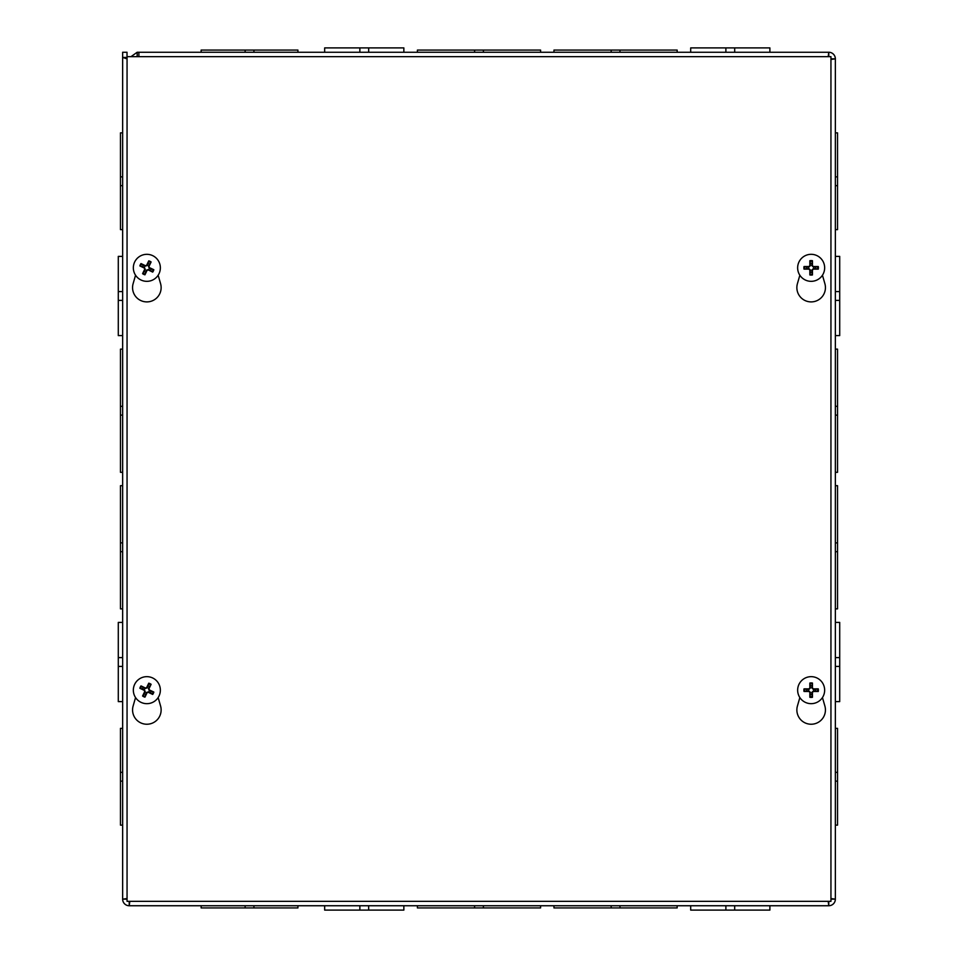 <?xml version="1.0" encoding="UTF-8"?>
<svg xmlns="http://www.w3.org/2000/svg" width="958" height="958" viewBox="0 0 958 958"><rect width="100%" height="100%" fill="white"/><g stroke="black" fill="none" stroke-linecap="round" stroke-linejoin="round"><path stroke-width="1.44" d="M368.662 905.741L403.857 905.741L403.857 910.1L324.666 910.1L324.666 905.741L368.662 905.741L368.662 910.1M734.69 905.741L769.885 905.741L769.885 910.1L690.694 910.1L690.694 905.741L734.69 905.741L734.69 910.1M483.395 905.741L540.587 905.741L540.587 907.921L483.395 907.921L483.395 905.741L417.413 905.741L417.413 907.921L483.395 907.921M828.167 901.334L828.778 905.741L129.222 905.741L129.833 901.334M619.958 905.741L677.15 905.741L677.15 907.921L619.958 907.921L619.958 905.741L553.964 905.741L553.964 907.921L619.958 907.921M253.93 905.741L297.926 905.741L297.926 907.921L253.93 907.921L253.93 905.741M245.128 907.921L201.132 907.921L201.132 905.741L245.128 905.741L245.128 907.921L253.93 907.921M611.156 907.921L611.156 905.741M127.055 898.556L122.648 899.167L122.648 52.259L127.019 52.259L127.019 57.121M122.648 256.397L122.648 335.587L118.289 335.587L118.289 256.397L122.648 256.397L122.648 229.645L120.468 229.645L120.468 185.648L122.648 185.648L122.648 229.645M122.648 657.607L122.648 701.603L118.289 701.603L118.289 622.413L122.648 622.413L122.648 657.607L118.289 657.607L122.648 657.607M122.648 701.603L122.648 825.137L120.468 825.137L120.468 781.141L122.648 781.141M122.648 335.587L122.648 608.869L120.468 608.869L120.468 551.676L122.648 551.676M122.648 891.898L122.648 825.137M122.648 622.413L122.648 608.869M122.648 132.863L120.468 132.863L120.468 176.847L122.648 176.847L122.648 57.408L127.055 58.881M120.468 185.648L120.468 176.847L122.648 176.847L122.648 185.648M122.648 349.131L120.468 349.131L120.468 415.113L122.648 415.113M120.468 415.113L120.468 472.318L122.648 472.318M122.648 406.324L120.468 406.324M835.352 701.603L835.352 622.413L839.711 622.413L839.711 701.603L835.352 701.603M835.352 300.393L835.352 256.397L839.711 256.397L839.711 335.587L835.352 335.587L835.352 300.393L839.711 300.393M835.352 185.66L837.531 185.66L837.531 229.645L835.352 229.645L835.352 132.863L837.531 132.863L837.531 176.859L835.352 176.859M835.352 415.125L837.531 415.125L837.531 472.318L835.352 472.318L835.352 349.131L837.531 349.131L837.531 406.324L835.352 406.324M830.945 59.444L835.352 58.833L835.352 899.167L830.945 898.556M835.352 551.676L837.531 551.676L837.531 608.869L835.352 608.869L835.352 485.682L837.531 485.682L837.531 542.887L835.352 542.887M837.531 772.352L837.531 781.153L835.352 781.153L837.531 781.153L837.531 825.137L835.352 825.137L835.352 728.355L837.531 728.355L837.531 772.352L835.352 772.352M837.531 551.676L837.531 542.887M830.945 899.562A2.203 2.203 0 0 0 830.981 899.167L835.352 899.167A6.562 6.562 0 0 1 828.778 905.741L828.778 901.37A2.203 2.203 0 0 0 829.173 901.334M130.983 56.666L137.174 52.259L137.174 56.63L138.886 56.63L138.886 52.259L828.778 52.259A6.562 6.562 0 0 1 835.352 58.833L830.981 58.833A2.203 2.203 0 0 0 830.945 58.438M127.055 57.444L122.648 57.408M127.019 899.167L122.648 899.167A6.562 6.562 0 0 0 129.222 905.741L129.222 901.37M828.167 56.666L828.778 52.259L828.778 56.63M137.174 52.259L138.886 52.259M837.531 415.125L837.531 406.324M837.531 185.66L837.531 176.859M122.648 542.875L120.468 542.875L120.468 551.676M122.648 485.682L120.468 485.682L120.468 542.875M122.648 772.34L120.468 772.34L120.468 781.141M122.648 728.355L120.468 728.355L120.468 772.34M368.674 52.259L324.666 52.259L324.666 47.9L403.857 47.9L403.857 52.259L368.674 52.259L368.674 47.9M483.407 52.259L483.407 50.079L540.587 50.079L540.587 52.259L417.413 52.259L417.413 50.079L474.605 50.079L474.605 52.259M619.958 52.259L619.958 50.079L677.15 50.079L677.15 52.259L553.964 52.259L553.964 50.079L611.156 50.079L611.156 52.259M253.93 52.259L253.93 50.079L297.926 50.079L297.926 52.259L201.132 52.259L201.132 50.079L245.128 50.079L245.128 52.259M734.702 52.259L690.694 52.259L690.694 47.9L769.885 47.9L769.885 52.259L734.702 52.259L734.702 47.9M483.407 50.079L474.605 50.079M619.958 50.079L611.156 50.079M253.93 50.079L245.128 50.079M474.593 907.921L474.593 905.741M359.861 905.741L359.861 910.1M725.889 905.741L725.889 910.1M122.648 300.393L118.289 300.393M122.648 291.579L118.289 291.579M122.648 666.421L118.289 666.421M835.352 657.607L839.711 657.607M835.352 666.421L839.711 666.421M835.352 291.579L839.711 291.579M359.861 52.259L359.861 47.9M725.889 52.259L725.889 47.9M822.455 697.58L824.874 705.986A14.286 14.286 0 0 1 811.151 724.236A14.286 14.286 0 0 1 797.427 705.986L799.846 697.58M158.154 697.58L160.573 705.986A14.286 14.286 0 0 1 146.849 724.236A14.286 14.286 0 0 1 133.126 705.986L135.545 697.58M822.455 275.245L824.874 283.64A14.286 14.286 0 0 1 811.151 301.902A14.286 14.286 0 0 1 797.427 283.64L799.846 275.245M158.154 275.245L160.573 283.64A14.286 14.286 0 0 1 146.849 301.902A14.286 14.286 0 0 1 133.126 283.64L135.545 275.245M830.945 56.666L830.945 901.334L127.055 901.334L127.055 56.666L830.945 56.666M149.58 686.503A4.562 4.562 0 0 0 148.011 685.748L148.765 683.186A17.879 1.557 114.1 0 0 146.658 687.593L145.388 688.036A17.879 1.557 -152.7 0 0 140.994 685.904L143.185 687.449A4.562 4.562 0 0 0 142.431 689.006L144.514 689.832L145.245 691.892L142.586 696.023A7.245 7.245 0 0 0 144.945 697.149A17.879 1.557 -65.9 0 0 147.041 692.742L148.31 692.299A17.879 1.557 27.3 0 0 152.705 694.43L150.514 692.897A4.562 4.562 0 0 0 151.268 691.329L149.185 690.514L148.466 688.443L151.113 684.311A7.245 7.245 0 0 0 148.765 683.186M142.431 689.006L139.868 688.263A17.879 1.557 24.1 0 0 144.275 690.359L144.718 691.628A17.879 1.557 117.3 0 0 142.586 696.023M140.994 685.904A7.245 7.245 0 0 0 139.868 688.263M144.119 693.832A4.562 4.562 0 0 0 145.688 694.586L144.945 697.149M151.268 691.329L153.831 692.083A17.879 1.557 -155.9 0 0 149.424 689.976L148.981 688.706A17.879 1.557 -62.7 0 0 151.113 684.311M152.705 694.43A7.245 7.245 0 0 0 153.831 692.083M145.688 694.586L146.514 692.502L148.574 691.784L150.514 692.897M148.011 685.748L147.197 687.832L145.125 688.562L143.185 687.449M152.705 677.989A13.52 13.52 0 0 1 154.466 701.328A13.52 13.52 0 0 1 133.378 691.185A13.52 13.52 0 0 1 152.705 677.989M812.025 685.688A4.562 4.562 0 0 0 810.276 685.688L809.845 683.042A17.879 1.557 88.4 0 0 809.869 687.928L808.911 688.886A17.879 1.557 -178.4 0 0 804.025 688.862L806.672 689.293A4.562 4.562 0 0 0 806.672 691.041L808.899 690.874L810.444 692.418L809.845 697.292A7.245 7.245 0 0 0 812.456 697.292A17.879 1.557 -91.6 0 0 812.432 692.406L813.39 691.448A17.879 1.557 1.6 0 0 818.276 691.472L815.629 691.041A4.562 4.562 0 0 0 815.629 689.293L813.402 689.461L811.857 687.916L812.456 683.042A7.245 7.245 0 0 0 809.845 683.042M806.672 691.041L804.025 691.472A17.879 1.557 -1.6 0 0 808.911 691.448L809.869 692.406A17.879 1.557 91.6 0 0 809.845 697.292M804.025 688.862A7.245 7.245 0 0 0 804.025 691.472M810.276 694.646A4.562 4.562 0 0 0 812.025 694.646L812.456 697.292M815.629 689.293L818.276 688.862A17.879 1.557 178.4 0 0 813.39 688.886L812.432 687.928A17.879 1.557 -88.4 0 0 812.456 683.042M818.276 691.472A7.245 7.245 0 0 0 818.276 688.862M812.025 694.646L811.857 692.418L813.402 690.874L815.629 691.041M810.276 685.688L810.444 687.916L808.899 689.461L806.672 689.293M811.151 676.659A13.52 13.52 0 0 1 822.85 696.921A13.52 13.52 0 0 1 799.451 696.921A13.52 13.52 0 0 1 811.151 676.659M149.58 264.168A4.562 4.562 0 0 0 148.011 263.414L148.765 260.851A17.879 1.557 114.1 0 0 146.658 265.258L145.388 265.701A17.879 1.557 -152.7 0 0 140.994 263.57L143.185 265.103A4.562 4.562 0 0 0 142.431 266.671L144.514 267.486L145.245 269.557L142.586 273.689A7.245 7.245 0 0 0 144.945 274.814A17.879 1.557 -65.9 0 0 147.041 270.407L148.31 269.964A17.879 1.557 27.3 0 0 152.705 272.096L150.514 270.551A4.562 4.562 0 0 0 151.268 268.994L149.185 268.168L148.466 266.108L151.113 261.977A7.245 7.245 0 0 0 148.765 260.851M142.431 266.671L139.868 265.917A17.879 1.557 24.1 0 0 144.275 268.024L144.718 269.294A17.879 1.557 117.3 0 0 142.586 273.689M140.994 263.57A7.245 7.245 0 0 0 139.868 265.917M144.119 271.497A4.562 4.562 0 0 0 145.688 272.252L144.945 274.814M151.268 268.994L153.831 269.737A17.879 1.557 -155.9 0 0 149.424 267.641L148.981 266.372A17.879 1.557 -62.7 0 0 151.113 261.977M152.705 272.096A7.245 7.245 0 0 0 153.831 269.737M145.688 272.252L146.514 270.168L148.574 269.438L150.514 270.551M148.011 263.414L147.197 265.498L145.125 266.216L143.185 265.103M152.705 255.654A13.52 13.52 0 0 1 154.466 278.994A13.52 13.52 0 0 1 133.378 268.851A13.52 13.52 0 0 1 152.705 255.654M812.025 263.354A4.562 4.562 0 0 0 810.276 263.354L809.845 260.708A17.879 1.557 88.4 0 0 809.869 265.594L808.911 266.552A17.879 1.557 -178.4 0 0 804.025 266.528L806.672 266.959A4.562 4.562 0 0 0 806.672 268.707L808.899 268.539L810.444 270.084L809.845 274.958A7.245 7.245 0 0 0 812.456 274.958A17.879 1.557 -91.6 0 0 812.432 270.072L813.39 269.114A17.879 1.557 1.6 0 0 818.276 269.138L815.629 268.707A4.562 4.562 0 0 0 815.629 266.959L813.402 267.126L811.857 265.582L812.456 260.708A7.245 7.245 0 0 0 809.845 260.708M806.672 268.707L804.025 269.138A17.879 1.557 -1.6 0 0 808.911 269.114L809.869 270.072A17.879 1.557 91.6 0 0 809.845 274.958M804.025 266.528A7.245 7.245 0 0 0 804.025 269.138M810.276 272.312A4.562 4.562 0 0 0 812.025 272.312L812.456 274.958M815.629 266.959L818.276 266.528A17.879 1.557 178.4 0 0 813.39 266.552L812.432 265.594A17.879 1.557 -88.4 0 0 812.456 260.708M818.276 269.138A7.245 7.245 0 0 0 818.276 266.528M812.025 272.312L811.857 270.084L813.402 268.539L815.629 268.707M810.276 263.354L810.444 265.582L808.899 267.126L806.672 266.959M811.151 254.313A13.52 13.52 0 0 1 822.85 274.587A13.52 13.52 0 0 1 799.451 274.587A13.52 13.52 0 0 1 811.151 254.313M148.478 683.88A6.49 6.49 0 0 1 150.741 684.97M140.563 688.551A6.49 6.49 0 0 1 141.652 686.275M145.221 696.454A6.49 6.49 0 0 1 142.958 695.364M153.136 691.796A6.49 6.49 0 0 1 152.047 694.059M809.893 683.796A6.49 6.49 0 0 1 812.408 683.796M804.78 691.425A6.49 6.49 0 0 1 804.78 688.91M812.408 696.538A6.49 6.49 0 0 1 809.893 696.538M817.521 688.91A6.49 6.49 0 0 1 817.521 691.425M148.478 261.546A6.49 6.49 0 0 1 150.741 262.636M140.563 266.204A6.49 6.49 0 0 1 141.652 263.941M145.221 274.12A6.49 6.49 0 0 1 142.958 273.03M153.136 269.449A6.49 6.49 0 0 1 152.047 271.725M809.893 261.462A6.49 6.49 0 0 1 812.408 261.462M804.78 269.09A6.49 6.49 0 0 1 804.78 266.575M812.408 274.204A6.49 6.49 0 0 1 809.893 274.204M817.521 266.575A6.49 6.49 0 0 1 817.521 269.09"/></g></svg>
